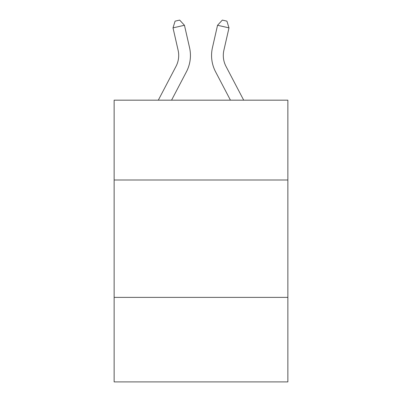 <?xml version="1.0" encoding="UTF-8"?>
<svg xmlns="http://www.w3.org/2000/svg" width="402" height="402" viewBox="0 0 402 402"><rect width="100%" height="100%" fill="white"/><g stroke="black" fill="none" stroke-linecap="round" stroke-linejoin="round"><path stroke-width="0.6" d="M114.133 179.995L287.867 179.995L287.867 100.173L114.133 100.173L114.133 381.9L287.867 381.9L287.867 297.379L114.133 297.379M287.867 297.379L287.867 179.995M158.308 100.173L176.016 66.365A23.477 23.477 0 0 0 178.111 50.255L173.011 27.879L175.086 21.145L179.664 20.1L184.453 25.271L189.553 47.647A35.215 35.215 0 0 1 186.412 71.812L171.559 100.173M243.692 100.173L225.984 66.365A23.477 23.477 0 0 1 223.889 50.255L228.989 27.879L217.547 25.271L212.447 47.647A35.215 35.215 0 0 0 215.588 71.812L230.441 100.173M176.016 66.365A23.477 23.477 0 0 0 178.111 50.255A23.477 23.477 0 0 1 176.016 66.365A23.477 23.477 0 0 0 178.111 50.255A23.477 23.477 0 0 1 176.016 66.365A23.477 23.477 0 0 0 178.111 50.255A23.477 23.477 0 0 1 176.016 66.365A23.477 23.477 0 0 0 178.111 50.255A23.477 23.477 0 0 1 176.016 66.365M184.453 25.271L189.553 47.647L184.453 25.271L189.553 47.647L184.453 25.271L189.553 47.647L184.453 25.271L189.553 47.647L184.453 25.271L173.011 27.879M217.547 25.271L212.447 47.647L217.547 25.271L212.447 47.647L217.547 25.271L212.447 47.647L217.547 25.271L212.447 47.647L217.547 25.271L222.336 20.1L226.914 21.145L228.989 27.879M225.984 66.365A23.477 23.477 0 0 1 223.889 50.255A23.477 23.477 0 0 0 225.984 66.365"/></g></svg>
